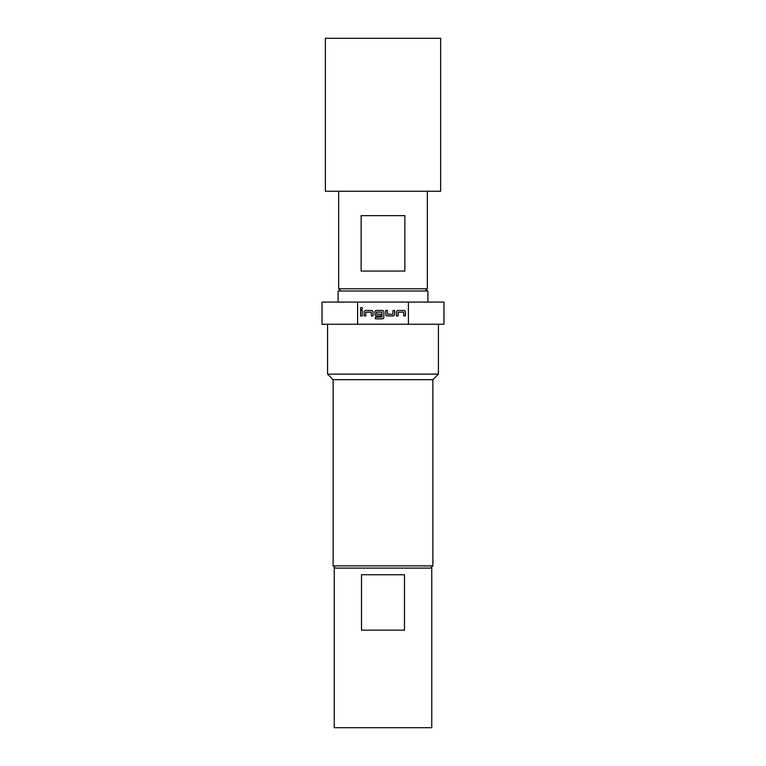 <?xml version="1.0" encoding="UTF-8"?>
<svg xmlns="http://www.w3.org/2000/svg" width="766" height="766" viewBox="0 0 766 766"><rect width="100%" height="100%" fill="white"/><g stroke="black" fill="none" stroke-linecap="round" stroke-linejoin="round"><path stroke-width="1.15" d="M361.389 307.511A1.034 1.034 0 0 0 360.355 308.545A1.034 1.034 0 0 0 361.389 309.569A1.034 1.034 0 0 0 362.414 308.545A1.034 1.034 0 0 0 361.389 307.511M340.88 291.003L338.668 288.792L338.668 191.251M425.12 291.003L427.332 288.792L427.332 191.251M325.368 191.251L325.368 38.3L440.632 38.3L440.632 191.251L325.368 191.251M427.888 302.091L427.888 291.003L338.112 291.003L338.112 302.091M408.393 324.257L443.964 324.257L443.964 302.091L408.393 302.091L408.393 324.257L357.607 324.257L357.607 302.091L408.393 302.091M335.345 568.094L333.124 565.883L333.124 379.677L327.58 374.134L327.58 324.257M430.655 568.094L432.876 565.883L432.876 379.677L438.42 374.134L438.42 324.257M431.765 568.094L431.765 727.7L334.235 727.7L334.235 568.094L431.765 568.094M333.124 565.883L432.876 565.883M333.124 379.677L432.876 379.677M361.514 574.749L404.486 574.749L404.486 630.169L361.514 630.169L361.514 574.749M327.58 374.134L438.42 374.134M357.607 302.091L322.036 302.091L322.036 324.257L357.607 324.257M398.186 312.241L403.672 312.135L403.778 315.898L405.444 315.898L405.444 312.021A1.551 1.551 0 0 0 403.893 310.469L398.071 310.469A1.551 1.551 0 0 0 396.52 312.021L396.52 315.898L398.186 315.898L398.186 312.241M393.082 315.898A1.551 1.551 0 0 0 394.634 314.347L394.634 310.469L392.977 310.469L392.862 314.242L387.491 314.242L387.376 310.469L385.719 310.469L385.719 314.347A1.551 1.551 0 0 0 387.27 315.898L393.082 315.898M382.282 318.838A1.551 1.551 0 0 0 383.833 317.287L383.833 312.021A1.551 1.551 0 0 0 382.282 310.469L376.46 310.469A1.551 1.551 0 0 0 374.909 312.021L374.909 314.347A1.551 1.551 0 0 0 376.46 315.898L381.229 315.898L381.229 314.242L376.499 314.242L376.499 312.135L381.88 312.135L381.985 317.067L375.292 317.172L375.292 318.838L382.282 318.838M365.765 312.241L371.251 312.135L371.366 315.898L373.023 315.898L373.023 312.021A1.551 1.551 0 0 0 371.472 310.469L365.65 310.469A1.551 1.551 0 0 0 364.099 312.021L364.099 315.898L365.765 315.898L365.765 312.241M362.222 310.469L360.556 310.469L360.556 315.898L362.222 315.898L362.222 310.469M361.14 215.639L404.86 215.639L404.86 271.059L361.14 271.059L361.14 215.639M338.668 288.792L427.332 288.792"/></g></svg>
